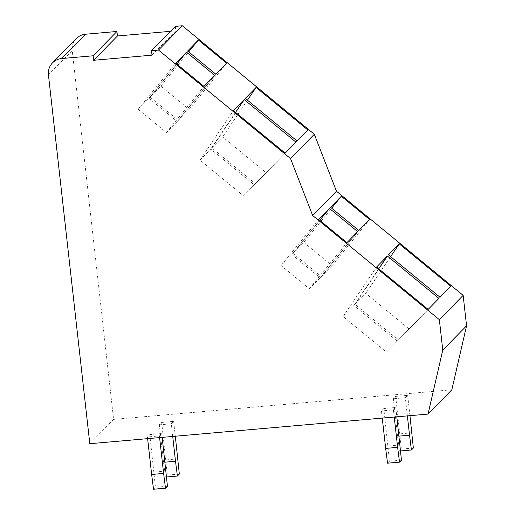 <?xml version="1.0" encoding="UTF-8"?>
<svg xmlns="http://www.w3.org/2000/svg" width="515" height="515" viewBox="0 0 515 515"><rect width="100%" height="100%" fill="white"/><g stroke="black" fill="none" stroke-linecap="round" stroke-linejoin="round"><path stroke-width="0.39" stroke-dasharray="2.58 1.93" d="M152.015 55.163L175.815 30.861L175.306 26.362M170.446 31.331L175.815 30.861M76.31 38.561A15.244 14.877 -135.6 0 0 72.229 50.534L48.436 74.836M89.81 443.711L113.603 419.403L72.229 50.534M451.829 389.778L113.603 419.403M320.124 277.765L309.348 288.767L281.1 265.547L291.87 254.545L320.124 277.765L357.693 231.647M309.348 288.767L346.923 242.649M291.87 254.545L319.751 220.317M281.1 265.547L318.669 219.429M397.226 341.142L386.456 352.151L343.119 316.532L353.895 305.524L397.226 341.142L438.922 298.41M177.179 121.508L166.409 132.51L138.155 109.289L148.925 98.281L177.179 121.508L214.755 75.39M166.409 132.51L203.979 86.391M148.925 98.281L176.812 64.06M138.155 109.289L175.724 63.171M254.281 184.885L243.511 195.887L199.955 160.088L210.732 149.08L254.281 184.885L295.977 142.153M378.718 268.785L353.895 305.524M343.119 316.532L376.574 267.021M386.456 352.151L428.145 309.412M235.555 112.347L210.732 149.08M199.955 160.088L233.404 110.583M243.511 195.887L285.201 153.155M332.021 265.618L321.251 276.619L292.996 253.393L303.773 242.391L332.021 265.618L369.596 219.493M321.251 276.619L358.82 230.501M303.773 242.391L331.654 208.169M292.996 253.393L330.566 207.275M409.129 328.995L398.353 339.997L355.022 304.378L365.792 293.376L409.129 328.995L450.818 286.263M189.076 109.354L178.306 120.356L150.052 97.135L160.828 86.134L189.076 109.354L226.651 63.236M178.306 120.356L215.875 74.237M160.828 86.134L188.709 51.906M150.052 97.135L187.627 51.017M266.184 172.731L255.408 183.739L211.852 147.934L222.628 136.932L266.184 172.731L307.873 129.999M390.615 256.637L365.792 293.376M355.022 304.378L388.471 254.874M398.353 339.997L440.042 297.264M247.451 100.193L222.628 136.932M211.852 147.934L245.307 98.429M255.408 183.739L297.097 141.001M397.561 436.257L393.357 398.771L395.7 396.383L401.385 449.074L399.447 451.043L397.561 436.257L398.99 436.134M407.371 415.895L405.331 397.722L393.357 398.771M400.561 450.947L399.447 451.043M413.352 448.024L401.385 449.074M411.878 432.819L399.904 433.868M405.331 397.722L407.674 395.333L395.7 396.383M407.674 395.333L409.953 415.669M163.538 462.315L159.335 424.824L161.678 422.435L167.356 475.126L165.424 477.096L163.538 462.315L164.961 462.187M172.725 436.443L171.308 423.774L159.335 424.824M166.538 476.999L165.424 477.096M179.329 474.077L167.356 475.126M177.855 458.871L165.882 459.921M171.308 423.774L173.645 421.386L161.678 422.435M173.645 421.386L175.312 436.218M382.265 418.09L381.46 410.925L383.804 408.53L389.482 461.221L387.55 463.197M394.239 417.047L393.434 409.876L381.46 410.925M401.455 460.172L389.482 461.221M399.981 444.973L388.007 446.022M393.434 409.876L395.777 407.481L383.804 408.53M395.777 407.481L396.82 416.815M147.625 438.645L147.438 436.978L149.775 434.583L155.459 487.274L153.528 489.25M159.592 437.596L159.405 435.928L147.438 436.978M167.433 486.231L155.459 487.274M165.952 471.025L153.985 472.075M159.405 435.928L161.749 433.54L149.775 434.583M161.749 433.54L162.18 437.37"/><path stroke-width="0.77" d="M93.144 55.781L93.653 60.274L152.015 55.163L151.513 50.67L158.511 50.052L290.524 158.569L314.324 134.261L336.462 191.226L463.152 295.359L466.564 325.802L451.829 389.778L428.036 414.086L89.81 443.711L48.436 74.836A15.244 14.877 -135.6 0 1 52.511 62.869A15.244 14.877 -135.6 0 1 61.716 58.53L93.144 55.781L116.944 31.473L117.446 35.973L170.446 31.331M290.524 158.569L312.669 215.528L336.462 191.226M151.513 50.67L175.306 26.362L182.304 25.75L314.324 134.261M158.511 50.052L182.304 25.75M93.653 60.274L117.446 35.973M61.716 58.53L85.516 34.228L116.944 31.473M85.516 34.228A15.244 14.877 -135.6 0 0 76.31 38.561L52.511 62.869M312.669 215.528L439.353 319.667L442.771 350.103L466.564 325.802M442.771 350.103L428.036 414.086M439.353 319.667L463.152 295.359M357.693 231.647L346.923 242.649L318.669 219.429L329.446 208.427L357.693 231.647M319.751 220.317L329.446 208.427M214.755 75.39L203.979 86.391L175.724 63.171L186.501 52.163L214.755 75.39M176.812 64.06L186.501 52.163M387.344 256.019L438.922 298.41L428.145 309.412L424.025 306.026L376.574 267.021L387.344 256.019L378.718 268.785M244.181 99.575L295.977 142.153L285.201 153.155L233.404 110.583L244.181 99.575L235.555 112.347M369.596 219.493L358.82 230.501L330.566 207.275L341.342 196.273L369.596 219.493M331.654 208.169L341.342 196.273M226.651 63.236L215.875 74.237L187.627 51.017L198.397 40.016L226.651 63.236M188.709 51.906L198.397 40.016M399.247 243.865L450.818 286.263L440.042 297.264L388.471 254.874L399.247 243.865L390.615 256.637M256.077 87.428L307.873 129.999L297.097 141.001L245.307 98.429L256.077 87.428L247.451 100.193M409.953 415.669L413.352 448.024L411.421 449.994L409.534 435.214L398.99 436.134M409.534 435.214L407.371 415.895M411.421 449.994L400.561 450.947M175.312 436.218L179.329 474.077L177.398 476.047L175.512 461.266L164.961 462.187M175.512 461.266L172.725 436.443M177.398 476.047L166.538 476.999M396.82 416.815L401.455 460.172L399.524 462.148L397.638 447.361L385.664 448.411L382.265 418.09M397.638 447.361L394.239 417.047M399.524 462.148L387.55 463.197L385.664 448.411M162.18 437.37L167.433 486.231L165.502 488.201L163.615 473.414L151.642 474.463L147.625 438.645M163.615 473.414L159.592 437.596M165.502 488.201L153.528 489.25L151.642 474.463"/></g></svg>
